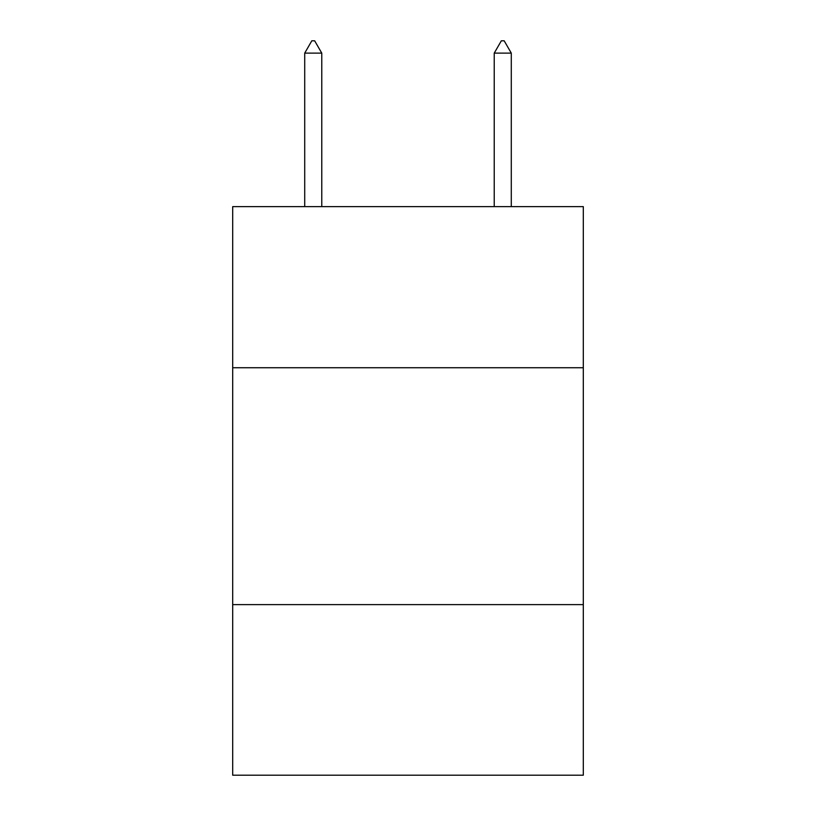 <?xml version="1.0" encoding="UTF-8"?>
<svg xmlns="http://www.w3.org/2000/svg" width="816" height="816" viewBox="0 0 816 816"><rect width="100%" height="100%" fill="white"/><g stroke="black" fill="none" stroke-linecap="round" stroke-linejoin="round"><path stroke-width="1.22" d="M583.307 367.73L583.307 206.632L232.693 206.632L232.693 367.73L583.307 367.73L583.307 775.2L232.693 775.2L232.693 367.73M583.307 604.625L232.693 604.625M321.769 53.122L314.66 40.8L311.814 40.8L304.715 53.122L321.769 53.122L321.769 206.632M304.715 53.122L304.715 206.632M501.34 40.8L504.186 40.8L511.285 53.122L494.231 53.122L501.34 40.8M511.285 206.632L511.285 53.122M494.231 206.632L494.231 53.122"/></g></svg>
